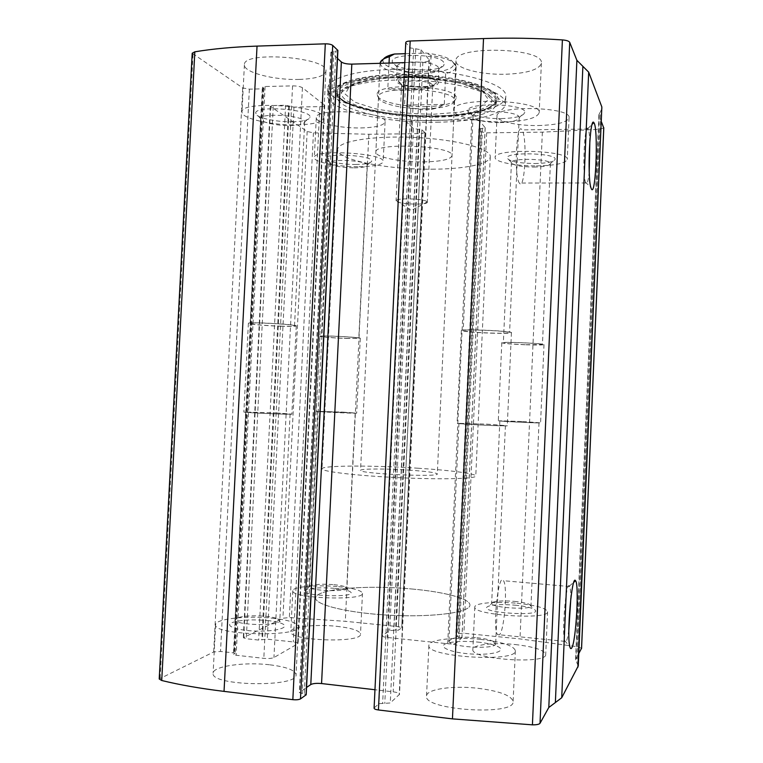 <?xml version="1.0" encoding="UTF-8"?>
<svg xmlns="http://www.w3.org/2000/svg" width="763" height="763" viewBox="0 0 763 763"><rect width="100%" height="100%" fill="white"/><g stroke="black" fill="none" stroke-linecap="round" stroke-linejoin="round"><path stroke-width="0.57" stroke-dasharray="3.81 2.86" d="M603.743 127.993L599.594 129.262L542.359 132.161L486.67 132.838L481.405 131.865L478.983 129.014L485.201 127.764L480.022 121.374C478.773 120.373 476.017 119.848 471.753 119.81L411.753 120.716C408.548 120.812 406.832 121.25 406.603 122.013L413.441 128.556L421.872 129.758L424.838 132.562L401.719 627.691L398.42 626.661L345.315 621.311L289.358 617.572L282.911 618.23L243.311 637.725L246.287 638.745L258.676 640.071L267.269 639.165L293.326 641.95C296.378 642.312 297.971 642.866 298.104 643.59L273.946 657.534C271.781 658.469 268.404 658.736 263.817 658.345L236.139 655.255L233.774 654.396L235.071 653.452L233.507 652.89L220.517 651.449L213.697 651.955L159.209 678.984M424.838 132.562L421.624 133.62L368.863 134.259L313.44 132.848L307.165 131.494L270.283 106.334L273.316 105.513L246.287 638.745M273.316 105.513L285.629 105.275L293.965 107.106L319.859 106.629C322.892 106.524 324.513 106.086 324.723 105.304L302.444 87.745C300.412 86.524 297.122 85.904 292.572 85.876L265.085 86.524L262.682 87.23L263.855 88.384L262.262 88.851L249.358 89.147L242.71 87.926L192.2 53.229M581.54 648.254L577.457 646.728L519.985 638.908L463.894 633.261L458.506 633.662L455.816 636.027L461.977 637.734L456.188 643.056C454.843 643.858 452.02 644.086 447.719 643.734L387.299 637.477C384.075 637.095 382.387 636.552 382.225 635.827L389.712 630.515L398.315 630.19L401.557 627.911M578.268 665.918L575.55 659.89L578.802 653.471M602.093 108.403L600.471 111.608L576.895 662.856M601.511 122.032L598.888 114.708L600.471 111.608M393.021 69.385C449.417 67.402 508.978 82.976 505.783 96.72C505.631 107.516 474.672 115.299 437.256 115.766C385.573 117.006 326.707 103.463 327.88 88.327C327.565 78.808 354.318 70.301 393.021 69.385M360.851 127.946C375.844 127.545 383.923 125.494 385.096 121.803C387.652 111.76 314.642 107.325 316.292 117.655C315.539 122.938 339.983 128.394 360.851 127.946M538.192 125.542C556.952 124.97 567.252 122.366 569.074 117.721C571.554 106.696 495.053 105.036 497.018 116.071C496.408 121.26 517.476 125.952 538.192 125.542M299.306 79.419C315.806 78.789 324.666 76.042 325.915 71.178C329.234 57.368 242.577 50.453 244.408 64.807C243.445 72.399 274.384 80.325 299.306 79.419M505.945 74.23C527.471 73.296 539.279 69.605 541.377 63.176C544.534 47.583 453.651 45.217 455.959 60.859C455.187 68.384 481.129 75.051 505.945 74.23M404.8 62.623L422.874 62.108C426.841 61.917 428.978 61.231 429.292 60.048L421.09 49.757L410.084 47.869L405.754 42.518M337.895 50.444L335.92 51.102L304.265 693.987L299.325 692.594L306.554 687.453M337.494 58.417L330.942 52.142L335.92 51.102M336.655 626.309C351.724 628.025 359.678 630.62 360.517 634.082C362.177 643.419 288.128 640.834 290.779 631.602C290.531 626.747 315.672 624.01 336.655 626.309M515.225 644.544C534.09 646.766 544.257 650.066 545.717 654.454C547.29 664.707 469.922 659.28 472.879 649.418C472.717 644.649 494.367 642.293 515.225 644.544M269.988 664.831C286.573 666.91 295.271 670.219 296.063 674.759C298.114 687.654 209.844 686.09 213.125 673.166C212.896 666.156 244.913 661.75 269.988 664.831M478.248 688.331C499.927 691.144 511.553 695.589 513.117 701.645C514.996 716.19 422.797 710.076 426.536 695.999C426.441 689.056 453.241 685.327 478.248 688.331M405.954 43.005L374.089 708.188M374.337 707.759L378.963 703.686L390.274 702.971L399.507 694.311C399.297 693.195 397.189 692.375 393.193 691.841L374.967 689.733M306.192 694.769L304.265 693.987M589.227 171.656C588.273 180.984 587.157 184.856 585.889 183.282L585.421 182.08C582.217 172.81 584.544 122.977 587.901 128.508L588.235 129.061C588.979 130.845 589.513 134.669 589.856 140.516M519.574 183.33L519.345 183.034C513.747 176.377 516.541 120.249 521.978 129.901C527.443 136.739 525.03 190.674 519.574 183.33M568.836 630.152C567.977 636.189 567.081 639.995 566.156 641.569L564.858 641.349L564.591 640.529C561.654 631.144 566.241 580.147 569.398 586.041L569.684 586.547C570.362 588.311 570.753 592.145 570.848 598.058M499.412 634.873L497.514 634.597C492.192 627.529 498.659 570.829 503.513 580.719C507.796 586.079 504.477 630.581 499.412 634.873M503.799 121.88C525.335 121.231 537.133 118.16 539.183 112.686C542.245 99.4 451.257 96.748 453.68 110.11C452.964 116.529 478.973 122.414 503.799 121.88M501.358 118.589C515.855 118.122 523.685 116.052 524.858 112.39C526.365 103.615 466.842 101.861 467.881 110.673C467.137 114.946 484.581 118.961 501.358 118.589M500.185 122.576C511.82 122.214 518.163 120.592 519.193 117.721L519.193 117.636C520.252 110.683 472.354 109.252 473.022 116.224L473.012 116.319C475.082 120.23 484.143 122.318 500.185 122.576M490.676 333.049C502.34 333.383 508.644 333.231 509.579 332.592C510.857 330.999 461.815 328.882 463.189 330.589C465.401 331.581 474.567 332.401 490.676 333.049M491.01 333.154C503.599 333.526 510.409 333.364 511.439 332.668C512.831 330.942 459.841 328.653 461.348 330.503C463.742 331.581 473.632 332.468 491.01 333.154M486.899 424.152L507.281 425.744C508.559 426.574 455.463 423.98 457.085 423.293L486.899 424.152M486.556 424.18L505.421 425.649C506.594 426.422 457.447 424.018 458.935 423.379L486.556 424.18M476.904 637.734C484.162 638.507 489.569 639.699 493.136 641.301L495.664 643.734C496.589 650.124 447.213 647.043 448.959 640.853L451.744 638.745C457.59 637.095 465.974 636.762 476.904 637.734M477.714 642.074C486.632 643.028 493.299 644.516 497.724 646.528C507.5 650.963 492.927 655.417 471.658 654.025C450.399 652.756 436.598 646.547 446.746 643.362C453.985 641.292 464.305 640.863 477.714 642.074M480.452 639.375C502.121 641.883 513.757 645.67 515.368 650.715C517.352 662.818 425.258 657.01 428.892 645.336C428.73 639.566 455.473 636.676 480.452 639.375M297.036 124.874C313.536 124.445 322.387 122.156 323.598 118.017C326.822 106.257 240.04 99.743 241.985 112.018C241.07 118.494 272.095 125.466 297.036 124.874M292.439 121.775C303.531 121.46 309.416 119.925 310.074 117.14C311.676 109.319 254.842 105.084 255.681 113.134C254.794 117.426 275.586 122.185 292.439 121.775M290.417 125.58C299.315 125.342 304.075 124.14 304.685 121.966L304.685 121.889C305.81 115.68 260.059 112.295 260.603 118.666L260.593 118.742C260.04 122.128 276.807 125.895 290.417 125.58M280.345 326.135C289.253 326.402 293.984 326.297 294.508 325.801C295.815 324.389 248.957 321.881 250.159 323.445C249.73 324.227 266.707 325.715 280.345 326.135M280.965 326.259C290.589 326.545 295.691 326.421 296.263 325.896C297.694 324.361 247.078 321.662 248.385 323.35C247.937 324.189 266.258 325.801 280.965 326.259M276.607 412.945L291.867 414.128C293.192 414.881 242.434 412.621 243.864 411.991L276.607 412.945M275.977 412.945L290.102 414.051C291.313 414.748 244.322 412.649 245.648 412.068L275.977 412.945M265.762 616.304C271.113 616.866 275.071 617.696 277.646 618.793L279.792 620.786C280.755 626.471 233.478 625.345 235.061 619.69L237.465 617.801C244.227 615.798 253.659 615.302 265.762 616.304M267.393 620.529C273.974 621.225 278.857 622.255 282.052 623.629C290.722 627.272 276.864 631.602 256.854 631.087C236.816 630.677 223.349 625.66 232.562 622.427C240.927 619.918 252.543 619.279 267.393 620.529M272.324 618.192C288.9 620.042 297.608 622.866 298.447 626.652C300.593 637.382 212.457 635.388 215.614 624.668C215.338 618.841 247.26 615.426 272.324 618.192M536.408 165.895C555.178 165.542 565.459 163.387 567.262 159.438C569.665 150.044 493.098 148.098 495.139 157.531C494.567 161.947 515.683 166.105 536.408 165.895M534.672 163.549C547.281 163.292 554.119 161.842 555.168 159.2C556.408 152.991 506.155 151.694 507.109 157.922C509.026 161.346 518.211 163.215 534.672 163.549M533.804 167.078C543.952 166.878 549.474 165.743 550.4 163.673L550.4 163.616C551.277 158.694 510.8 157.626 511.439 162.567L511.439 162.624C513.079 165.323 520.538 166.811 533.804 167.078M525.926 344.723L542.455 344.523C543.494 343.398 502.216 341.652 503.351 342.864C505.087 343.56 512.612 344.18 525.926 344.723M526.165 344.8C537.142 345.153 543.094 345.076 544.009 344.59C545.144 343.379 500.557 341.49 501.796 342.797C503.685 343.541 511.801 344.218 526.165 344.8M522.769 421.538L540.576 422.836C541.635 423.427 496.971 421.233 498.296 420.756L522.769 421.538M522.521 421.558L539.012 422.75C539.985 423.303 498.64 421.271 499.851 420.823L522.521 421.558M514.548 601.397C521.549 602.074 526.527 603.094 529.493 604.439L530.972 605.879C531.773 610.381 490.266 607.663 491.668 603.323L493.289 602.083C497.772 600.834 504.858 600.605 514.548 601.397M515.101 605.183C523.704 606.032 529.846 607.3 533.528 608.988C549.618 617.668 471.868 612.555 488.911 606.08C494.472 604.506 503.199 604.201 515.101 605.183M517.047 603.256C535.912 605.25 546.089 608.073 547.576 611.735C549.226 620.271 471.925 615.15 474.796 606.976C474.605 603.008 496.208 601.225 517.047 603.256M358.972 166.706C373.965 166.477 382.034 164.789 383.179 161.642C385.668 153.096 312.582 148.795 314.308 157.626C313.593 162.118 338.095 166.954 358.972 166.706M355.644 164.465C365.715 164.293 371.076 163.148 371.724 161.041C373.012 155.366 325.019 152.552 325.82 158.361C325.152 161.346 341.566 164.636 355.644 164.465M354.156 167.85C362.253 167.726 366.583 166.83 367.175 165.18L367.175 165.132C368.09 160.621 329.416 158.37 329.969 162.967L329.959 163.015C332.124 165.876 340.193 167.488 354.156 167.85M345.858 338.381L358.81 338.228C359.859 337.208 320.403 335.243 321.423 336.369C323.703 337.122 331.848 337.79 345.858 338.381M346.307 338.467L360.289 338.305C361.443 337.198 318.82 335.081 319.935 336.292C322.396 337.103 331.19 337.828 346.307 338.467M342.721 412.115L356.674 413.136C357.742 413.68 315.043 411.715 316.244 411.267L342.721 412.115M342.272 412.125L355.186 413.06L317.732 411.333L342.272 412.125M333.87 584.677C339.325 585.202 343.178 585.955 345.429 586.947L346.717 588.197C347.527 592.307 307.813 590.829 309.091 586.776L310.541 585.641C315.615 584.191 323.388 583.867 333.87 584.677M335.024 588.368C341.729 589.017 346.478 589.971 349.273 591.211C364.037 598.707 290.693 595.979 306.287 589.608C312.572 587.777 322.148 587.367 335.024 588.368M338.581 586.68C353.641 588.225 361.605 590.438 362.473 593.328C364.209 601.11 290.236 598.383 292.811 590.724C292.515 586.68 317.608 584.601 338.581 586.68M436.951 122.214C474.367 121.803 505.325 114.231 505.468 103.682L505.43 102.824C504.906 91.684 465.306 79.342 417.323 77.139C369.34 74.812 328.977 83.386 327.632 94.44L327.537 95.289C326.383 110.072 385.267 123.377 436.951 122.214M434.881 120.468C469.016 120.087 496.789 113.029 495.893 103.444C495.883 93.42 460.28 82.28 417.199 80.306C374.118 78.217 337.828 85.961 337.084 95.957C334.547 109.214 387.833 121.565 434.881 120.468M426.126 106.658C444.314 106.057 454.319 103.329 456.15 98.465C459.851 85.57 374.423 81.546 377.16 94.736C376.769 101.164 402.788 107.268 426.126 106.658M425.678 108.747C443.208 108.174 452.841 105.571 454.567 100.926L454.576 100.792C457.399 88.622 376.579 84.807 378.505 97.206L378.505 97.33C378.086 103.463 403.16 109.319 425.678 108.747M412.22 589.026C444.591 591.916 470.533 598.745 469.913 605.173C470.189 612.269 434.548 617.391 391.934 615.34C349.32 613.366 314.518 604.925 315.672 597.896C315.615 588.788 367.413 584.658 412.22 589.026C444.591 591.916 470.533 598.745 469.913 605.173C470.189 612.269 434.548 617.391 391.934 615.34C349.32 613.366 314.518 604.925 315.672 597.896C315.615 588.788 367.413 584.658 412.22 589.026M431.868 169.205C464.038 169.176 490.266 164.045 490.266 156.711C491.219 148.709 456.636 139.371 414.509 137.435C372.392 135.394 337.275 141.451 337.675 149.51C336.664 159.801 387.27 169.672 431.868 169.205M423.179 161.899C440.928 161.584 450.542 159.515 452.03 155.681C454.758 145.79 373.822 141.975 375.863 152.085C375.158 157.102 400.47 162.176 423.179 161.899M383.417 59.113L382.873 60.306C383.245 65.837 392.564 69.757 410.809 72.065L441.014 71.274C449.645 69.519 453.88 66.972 453.699 63.644C451.992 58.751 442.807 55.222 426.145 53.057L405.22 53.696M443.551 62.127C438.134 53.362 389.33 53.181 392.325 61.86C392.64 70.873 443.16 73.258 444.161 64.311L443.551 62.127M380.146 63.215C381.08 68.298 389.693 72.103 405.973 74.621L410.809 72.065M441.014 71.274L445.697 73.61C452.383 71.875 455.864 69.605 456.15 66.791L456.121 66.219C454.748 61.584 446.393 58.007 431.066 55.499L426.145 53.057M408.691 470.084C426.498 471.315 436.035 472.612 437.294 473.976C439.421 477.438 357.828 473.585 360.537 470.361C360.155 468.644 385.906 468.558 408.691 470.084M445.697 73.61L444.266 104.388C438.992 107.85 432.774 109.662 425.62 109.824C418.458 109.91 411.419 108.346 404.524 105.132L405.973 74.621M431.066 55.499L429.54 87.936L387.804 88.87C399.154 91.226 413.069 90.911 429.54 87.936M389.044 63.071L387.804 88.87M417.876 468.215C450.189 470.256 476.207 473.613 475.778 476.055C476.246 478.773 440.909 479.689 398.439 477.667C355.968 475.683 321.07 471.448 322.005 468.797C321.671 465.325 373.126 465.239 417.876 468.215M444.266 104.388L404.524 105.132M438.353 67.316C434.052 60.582 396.102 60.115 397.122 66.782L397.141 67.077C397.256 74.24 438.21 76.176 438.878 69.042L438.353 67.316M437.704 81.212C433.384 74.745 395.434 74.23 396.464 80.611C395.348 87.764 438.839 89.815 438.267 82.585L437.704 81.212M435.845 81.26C431.772 75.27 396.588 74.984 398.372 80.916C398.219 87.22 436.026 89.004 436.341 82.709L435.845 81.26M432.344 84.75C429.035 80.001 400.89 79.61 401.624 84.312L401.634 84.464C401.433 89.576 432.573 91.045 432.764 85.923L432.344 84.75M426.87 201.575C423.703 198.723 397.294 197.77 396.188 200.469L396.636 201.47C400.527 204.465 427.948 205.152 427.318 202.224L426.87 201.575M368.863 134.259L345.315 621.311M421.624 133.62L398.42 626.661M193.01 54.326L160.144 678.049M242.71 87.926L213.697 651.955M542.359 132.161L519.985 638.908M599.594 129.262L577.457 646.728M486.67 132.838L463.894 633.261M313.44 132.848L289.358 617.572M307.165 131.494L282.911 618.23M270.617 106.782L243.693 637.343M599.146 116.11L575.922 658.641M481.405 131.865L458.506 633.662M478.983 129.014L455.816 636.027M480.766 128.461L457.571 636.695M482.445 128.442L459.25 636.867M485.144 127.602L461.901 637.868M480.022 121.374L456.188 643.056M471.753 119.81L447.719 643.734M411.753 120.716L387.299 637.477M406.832 122.452L382.492 635.455M413.441 128.556L389.712 630.515M417.533 129.29L393.899 630.219M419.154 129.262L395.539 630.381M421.872 129.758L398.315 630.19M285.629 105.275L258.676 640.071M288.719 105.828L261.852 639.852M289.349 106.276L262.529 639.499M293.965 107.106L267.269 639.165M319.859 106.629L293.326 641.95M324.332 104.693L297.656 644.115M302.444 87.745L273.946 657.534M292.572 85.876L263.817 658.345M265.085 86.524L236.139 655.255M262.958 87.621L234.098 654.072M263.674 88.127L234.861 653.672M262.262 88.851L233.507 652.89M249.358 89.147L220.517 651.449M410.084 47.869L378.963 703.686M413.651 48.651L382.644 703.295M415.768 48.584L384.781 703.553M421.09 49.757L390.274 702.971M429.054 59.438L399.202 694.845M422.874 62.108L393.193 691.841M331.161 52.561L299.592 692.222M333.87 51.169L302.205 693.748M435.501 116.481C470.933 116.062 499.679 108.489 497.991 98.322L497.991 98.322C497.209 87.983 460.995 76.681 417.456 74.688C373.927 72.58 337.017 80.43 335.472 90.654L335.472 90.654C331.791 104.579 386.87 117.674 435.501 116.481M435.12 116.443C468.263 116.033 495.549 109.29 496.312 99.963L496.312 99.963C498.191 89.557 462.035 77.607 417.428 75.575C372.821 73.401 335.911 81.908 337.017 92.447L337.017 92.447C336.807 105.675 389.073 117.54 435.12 116.443M434.929 117.206C467.805 116.806 494.853 110.139 495.578 100.916C497.409 90.635 461.558 78.837 417.371 76.815C373.183 74.669 336.588 83.053 337.656 93.468C337.418 106.534 389.244 118.275 434.929 117.206M434.09 116.1C466.479 115.709 492.679 108.88 491.687 99.715C491.515 90.11 457.867 79.543 417.342 77.692C376.808 75.718 342.501 83.081 341.633 92.638C338.982 105.304 389.426 117.187 434.09 116.1M433.422 114.24L460.718 112.113L480.423 106.954L488.434 99.533L482.245 91.14L462.082 83.501C442.445 79.4 421.004 77.282 397.752 77.149L368.252 79.972L349.645 86.124L345.181 94.078L354.709 102.137L375.501 108.832C393.651 112.247 412.955 114.04 433.422 114.24M598.888 114.708L575.55 659.89M478.945 128.909L455.769 636.123M485.201 127.764L461.977 637.734M406.603 122.013L382.225 635.827M424.972 132.81L401.719 627.691M270.283 106.334L243.311 637.725M324.723 105.304L298.104 643.59M262.682 87.23L233.774 654.396M263.855 88.384L235.071 653.452M429.292 60.048L399.507 694.311M330.942 52.142L299.325 692.594M585.421 182.08L590.858 187.545M587.901 128.508L592.174 124.293M588.235 129.061L521.978 129.901M585.736 182.977L519.345 183.034M564.591 640.529L569.875 646.805M569.398 586.041L573.862 582.226M569.684 586.547L503.513 580.719M564.858 641.349L497.514 634.597M455.959 60.859L453.68 110.11M541.377 63.176L539.183 112.686M519.193 117.636L524.858 112.39M473.022 116.224L467.881 110.673M473.012 116.319L463.189 330.589M519.193 117.721L509.579 332.592M461.348 330.503L457.085 423.293M511.439 332.668L507.281 425.744M458.935 423.379L448.959 640.853M505.421 425.649L495.664 643.734M451.744 638.745L446.746 643.362M493.136 641.301L497.724 646.528M428.892 645.336L426.536 695.999M515.368 650.715L513.117 701.645M244.408 64.807L241.985 112.018M325.915 71.178L323.598 118.017M304.685 121.889L310.074 117.14M260.603 118.666L255.681 113.134M260.593 118.742L250.159 323.445M304.685 121.966L294.508 325.801M248.385 323.35L243.864 411.991M296.263 325.896L291.867 414.128M245.648 412.068L235.061 619.69M290.102 414.051L279.792 620.786M237.465 617.801L232.562 622.427M277.646 618.793L282.052 623.629M215.614 624.668L213.125 673.166M298.447 626.652L296.063 674.759M497.018 116.071L495.139 157.531M569.074 117.721L567.262 159.438M550.4 163.616L555.168 159.2M511.439 162.567L507.109 157.922M511.439 162.624L503.351 342.864M550.4 163.673L542.455 344.523M501.796 342.797L498.296 420.756M544.009 344.59L540.576 422.836M499.851 420.823L491.668 603.323M539.012 422.75L530.972 605.879M493.289 602.083L488.911 606.08M529.493 604.439L533.528 608.988M474.796 606.976L472.879 649.418M547.576 611.735L545.717 654.454M316.292 117.655L314.308 157.626M385.096 121.803L383.179 161.642M367.175 165.132L371.724 161.041M329.969 162.967L325.82 158.361M329.959 163.015L321.423 336.369M367.175 165.18L358.81 338.228M319.935 336.292L316.244 411.267M360.289 338.305L356.674 413.136M317.732 411.333L309.091 586.776M355.186 413.06L346.717 588.197M310.541 585.641L306.287 589.608M345.429 586.947L349.273 591.211M292.811 590.724L290.779 631.602M362.473 593.328L360.517 634.082M327.88 88.327L327.537 95.289M505.783 96.72L505.468 103.682M505.43 102.824L497.991 98.322L497.438 97.111C496.656 95.137 493.795 92.504 488.845 89.214C479.04 84.655 465.611 80.83 448.539 77.74C430.103 75.337 411.4 74.269 392.411 74.516C374.423 75.613 359.859 77.797 348.739 81.088L338.591 86.457L335.472 90.654L327.632 94.44M496.312 99.963L496.341 101.822C496.465 102.948 493.232 105.237 486.651 108.67C474.462 113.22 457.361 115.718 435.368 116.167C418.858 116.291 402.654 115.261 386.774 113.086C364.857 109.529 353.469 105.733 345.992 102.023C337.875 97.597 336.302 93.572 336.788 94.116L337.017 92.447L337.656 93.468L337.084 95.957L344.638 89.891L354.604 83.558L382.912 77.94L422.969 77.654L460.928 83.157L483.437 91.674L495.893 103.444L495.578 100.916L496.312 99.963M454.567 100.926L456.15 98.465M378.505 97.33L377.16 94.736M337.675 149.51L322.005 468.797M490.266 156.711L475.778 476.055M378.505 97.206L375.863 152.085M454.576 100.792L452.03 155.681M382.873 60.306L380.222 62.642M453.699 63.644L456.121 66.219M380.136 63.319L360.537 470.361M456.15 66.791L437.294 473.976M438.878 69.042L444.161 64.311M397.141 67.077L392.325 61.86M397.122 66.782L396.464 80.611M438.916 68.746L438.267 82.585M432.764 85.923L436.341 82.709M401.634 84.464L398.372 80.916M401.624 84.312L396.083 200.755M432.774 85.78L427.318 202.224M396.188 200.469L411.276 210.502L427.232 201.928"/><path stroke-width="1.14" d="M601.845 106.963L588.683 72.161L576.885 60.325L569.713 42.346C568.969 41.078 566.537 40.267 562.398 39.914C535.941 38.169 509.655 37.721 483.523 38.57L410.179 41.011C407.432 41.154 405.964 41.66 405.754 42.518L374.089 708.188C374.223 708.989 375.673 709.59 378.438 709.971L452.449 718.88L532.421 724.84C536.637 724.888 539.174 724.373 540.023 723.276L548.797 707.492L561.721 697.754L578.268 665.918L601.845 106.963L577.896 667.205M332.716 45.408C331.256 44.349 328.786 43.825 325.305 43.834L257.036 46.104C233.592 46.915 212.858 48.822 194.823 51.817L192.2 53.229L159.209 678.984L161.727 680.501C179.639 684.878 200.411 688.503 224.036 691.383L292.839 699.661C296.359 699.986 298.905 699.728 300.488 698.898L306.192 694.769L337.895 50.444L332.716 45.408L300.488 698.898M571.706 647.978C570.991 649.141 570.381 648.75 569.875 646.805C566.451 635.522 571.935 573.347 575.569 580.767C579.327 584.01 576.036 641.931 571.706 647.978M591.401 188.966L590.858 187.545C587.138 176.482 589.952 115.661 593.852 122.633C598.478 127.154 595.855 198.008 591.401 188.966M578.802 653.471L581.54 648.254M601.511 122.032L603.743 127.993M404.8 62.623L351.819 64.121C346.888 64.121 343.398 63.405 341.357 61.975L337.494 58.417M374.967 689.733L321.566 683.553C316.578 683.104 312.983 683.438 310.789 684.554L306.554 687.453M589.856 140.516L589.227 171.656M570.848 598.058L568.836 630.152M405.22 53.696L394.423 54.02C388.605 55.298 384.934 57.006 383.417 59.113M394.423 54.02L389.349 56.739C383.856 58.341 380.813 60.306 380.222 62.642L380.136 63.319M389.349 56.739L389.044 63.071M483.523 38.57L452.449 718.88M410.179 41.011L378.438 709.971M194.823 51.817L161.727 680.501M257.036 46.104L224.036 691.383M325.305 43.834L292.839 699.661M562.398 39.914L532.421 724.84M569.713 42.346L540.023 723.276M576.885 60.325L548.797 707.492M582.884 66.343L555.369 702.532M588.683 72.161L561.721 697.754M603.762 127.669L581.53 648.55M351.819 64.121L321.566 683.553M341.357 61.975L310.789 684.554M337.742 50.167L306.02 695.007M603.791 127.831L581.568 648.407M592.174 124.293L593.852 122.633M573.862 582.226L575.569 580.767"/></g></svg>
